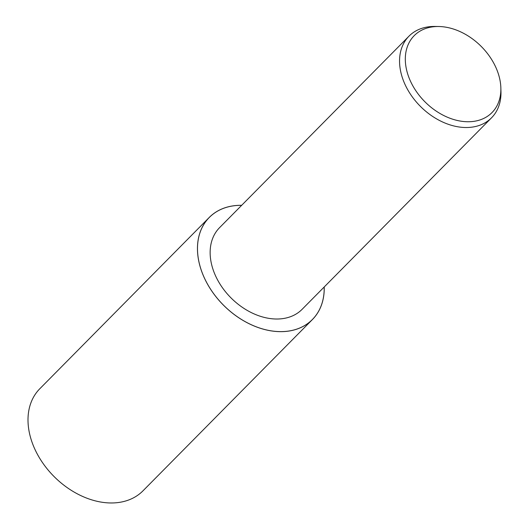 <?xml version="1.0" encoding="UTF-8"?>
<svg xmlns="http://www.w3.org/2000/svg" width="529" height="529" viewBox="0 0 529 529"><rect width="100%" height="100%" fill="white"/><g stroke="black" fill="none" stroke-linecap="round" stroke-linejoin="round"><path stroke-width="0.79" d="M324.224 286.963A72.572 52.378 -135.3 0 1 312.441 319.509A72.572 52.378 -135.3 0 1 287.617 331.233A72.572 52.378 -135.3 0 1 212.089 291.492A72.572 52.378 -135.3 0 1 209.253 217.445A72.572 52.378 -135.3 0 1 234.083 205.721A72.572 52.378 -135.3 0 1 241.674 205.312M312.441 319.509L142.982 490.826A72.572 52.378 -135.3 0 1 118.159 502.55A72.572 52.378 -135.3 0 1 42.637 462.815A72.572 52.378 -135.3 0 1 39.794 388.762L209.253 217.445M500.857 87.94L500.963 91.649A58.058 41.903 -135.3 0 1 491.54 117.808A58.058 41.903 -135.3 0 1 471.676 127.185A58.058 41.903 -135.3 0 1 411.258 95.399A58.058 41.903 -135.3 0 1 408.99 36.157A58.058 41.903 -135.3 0 1 428.847 26.781A58.058 41.903 -135.3 0 1 435.05 26.45L438.753 26.51A54.705 39.483 -135.3 0 1 500.857 87.94A54.705 39.483 -135.3 0 1 473.263 121.432A54.705 39.483 -135.3 0 1 409.777 79.615A54.705 39.483 -135.3 0 1 432.914 26.82A54.705 39.483 -135.3 0 1 438.753 26.51M491.54 117.808L302.125 309.306A58.058 41.903 -135.3 0 1 282.261 318.683A58.058 41.903 -135.3 0 1 221.843 286.89A58.058 41.903 -135.3 0 1 219.575 227.649L408.99 36.157M324.191 286.996A72.533 52.351 -135.3 0 1 287.604 331.2A72.533 52.351 -135.3 0 1 203.414 275.754A72.533 52.351 -135.3 0 1 234.096 205.755A72.533 52.351 -135.3 0 1 241.641 205.338"/></g></svg>
